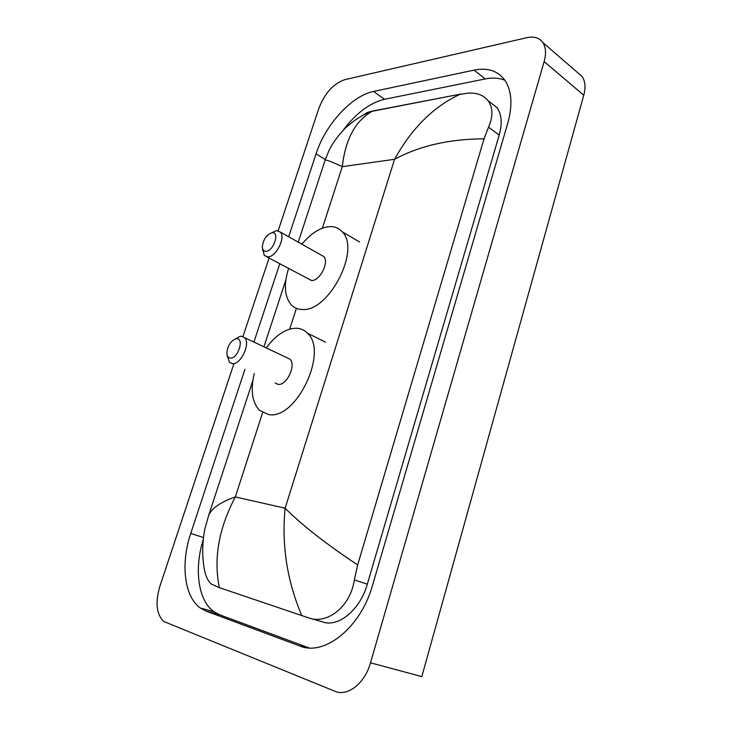 <?xml version="1.0" encoding="UTF-8"?>
<svg xmlns="http://www.w3.org/2000/svg" width="742" height="742" viewBox="0 0 742 742"><rect width="100%" height="100%" fill="white"/><g stroke="black" fill="none" stroke-linecap="round" stroke-linejoin="round"><path stroke-width="1.11" d="M577.295 72.336L582.099 76.491C585.262 81.23 585.818 87.473 583.769 95.226L421.818 676.593L370.499 662.81C364.888 683.401 347.469 696.951 334.8 691.219L163.945 621.564C156.441 614.608 155.069 602.875 159.845 586.375L233.721 364.313M278.157 230.734L318.93 108.165C324.829 93.158 333.408 83.679 344.65 79.709L526.866 37.675C534.017 36.135 539.332 37.759 542.819 42.526C545.889 47.256 546.325 53.619 544.136 61.595L370.499 662.81M242.959 336.543L269.058 258.077M244.897 369.368L190.74 533.424C180.547 563.382 184.09 596.651 200.349 608.023L205.998 611.056L299.647 645.939C324.467 656.633 360.918 627.5 372.614 585.067L507.741 123.32C512.824 104.798 511.776 90.311 504.597 79.848C497.502 70.685 487.336 67.439 474.073 70.119L373.551 91.451C351.606 95.746 325.256 124.906 316.083 153.752L288.675 236.763M279.743 263.837L253.912 342.071M504.866 80.229C499.06 77.91 492.512 77.474 485.222 78.94L384.542 99.289C369.813 102.878 356.03 113.174 343.194 130.193M203.243 539.657C193.968 568.864 198.031 600.695 214.048 611.788L219.743 614.821L308.941 647.896M310.796 618.494L322.334 621.833C338.102 627.918 360.176 609.924 367.309 584.186L499.19 135.146C502.417 123.441 501.685 114.268 496.982 107.618L490.202 102.359M219.372 587.655L211.387 584.102C207.101 580.244 204.504 573.547 203.596 564.031C201.286 549.711 204.124 531.096 205.107 528.1L208.585 515.625C211.572 508.307 220.485 502.084 235.325 496.927C218.723 528.462 213.408 558.707 219.372 587.655L301.762 615.563C287.08 580.94 281.533 545.157 285.113 508.214C302.003 525.123 326.183 544.025 357.663 564.94L484.044 138.819C449.337 139.004 419.508 145.831 394.568 159.289C411.689 128.357 433.421 106.727 459.78 94.41L467.664 93.177C476.661 92.518 483.45 95.013 488.013 100.671C493.04 107.627 493.217 116.448 488.542 127.132L484.044 138.819M355.678 119.712L367.336 112.469L372.54 111.059L460.411 94.132M357.663 564.94L354.351 579.919C350.493 606.78 326.981 624.801 308.774 617.91L301.762 615.563M372.54 111.059L372.122 111.291C355.297 120.918 345.364 139.375 342.303 166.662C331.581 161.71 325.859 159.539 325.135 160.142L325.07 160.346M298.247 242.152L325.135 160.142L328.632 151.396C331.776 144.347 337.1 136.806 344.613 128.765C354.008 120.121 363.172 114.305 372.104 111.3L460.782 94.058M236.791 338.695C244.6 338.5 237.774 359.063 230.317 358.098C228.248 357.848 227.098 356.262 226.876 353.34C227.451 346.022 230.419 341.162 235.789 338.779L236.791 338.695M235.353 338.89L240.018 336.358L241.438 336.237L244.554 337.629C250.963 343.249 240.733 365.027 232.302 363.673L229.399 362.328L227.404 355.854M275.171 383.048L278.111 384.375C286.718 385.886 296.577 364.804 289.918 359.147L286.904 357.718M266.239 347.924C275.755 335.078 285.753 328.52 296.225 328.224C300.593 328.363 304.313 329.995 307.383 333.13C328.938 351.597 295.919 420.668 268.381 414.509L259.477 410.307C252.085 402.294 250.342 390.06 254.256 373.597M272.166 232.71C280.114 231.606 273.575 251.315 265.951 251.306C263.688 251.306 262.483 249.813 262.325 246.826C263.234 239.518 266.443 234.824 271.952 232.728L272.166 232.71M271.674 232.775L276.599 230.623L280.346 232.079C285.939 237.449 276.024 257.168 267.843 256.927L264.3 255.508L262.751 249.154M266.842 256.88L311.603 280.559C319.932 281.005 329.531 261.926 323.707 256.491L321.138 255.044M301.873 244.192C310.666 233.6 319.709 227.757 328.994 226.662C334.382 226.264 338.788 227.961 342.201 231.764C361.02 249.544 328.873 312.076 302.272 309.479C297.82 309.405 294.138 307.865 291.235 304.851C284.492 296.717 283.592 284.631 288.545 268.595M262.631 412.635L235.325 496.927L285.113 508.214L394.568 159.289L342.303 166.662L322.371 228.193M296.401 308.366L289.677 329.123M544.136 61.595L583.769 95.226M485.222 78.94L474.073 70.119M305.537 647.516L299.647 645.939M219.743 614.821L205.998 611.056M203.484 537.551L190.74 533.424M325.311 159.623L316.083 153.752M384.542 99.289L373.551 91.451M499.19 135.146L488.542 127.132M367.309 584.186L354.351 579.919M542.819 42.526L582.099 76.491M214.048 611.788L200.349 608.023M496.982 107.618L488.023 100.671M208.585 515.625L252.809 380.748M263.929 346.82L285.856 279.938M244.554 337.629L289.918 359.147M307.383 333.13L325.543 342.201M227.145 355.112L227.423 356.902M235.789 338.779L240.018 336.358M280.346 232.079L323.707 256.491M342.201 231.764L359.582 242.013M262.464 248.171L262.714 250.546M271.952 232.728L276.312 230.66"/></g></svg>

